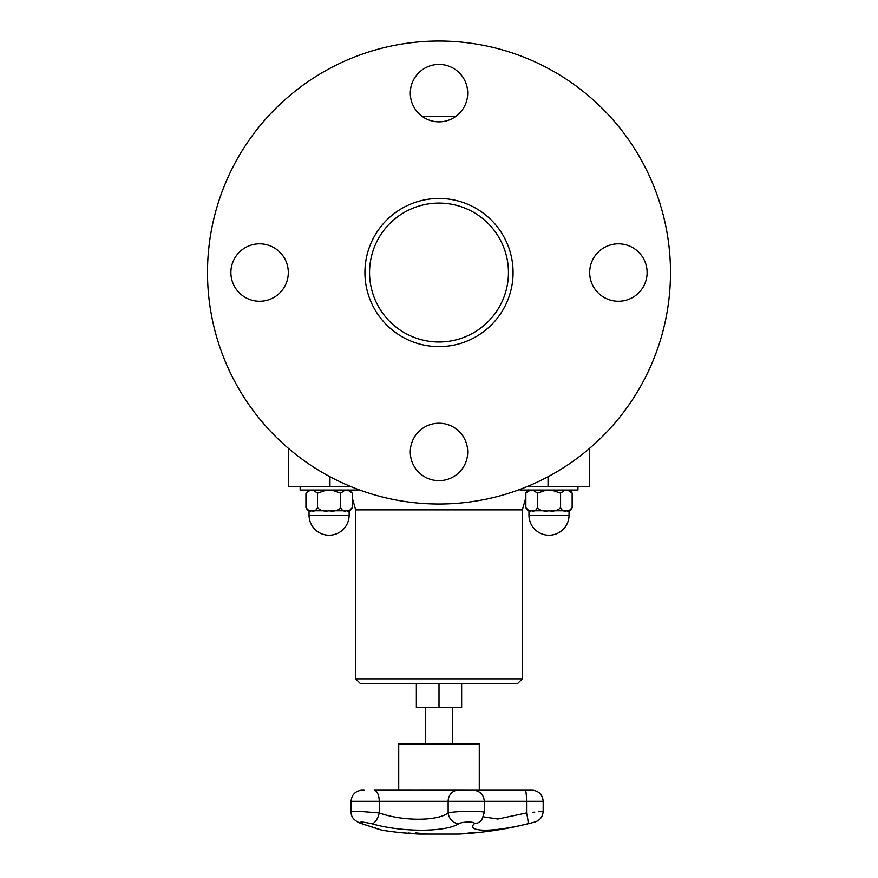 <?xml version="1.0" encoding="UTF-8"?>
<svg xmlns="http://www.w3.org/2000/svg" width="878" height="878" viewBox="0 0 878 878"><rect width="100%" height="100%" fill="white"/><g stroke="black" fill="none" stroke-linecap="round" stroke-linejoin="round"><path stroke-width="1.32" d="M398.722 790.233L398.722 743.896L479.278 743.896L479.278 790.233M416.359 683.479L416.359 707.372L461.641 707.372L461.641 683.479M488.102 223.429A69.45 69.45 0 0 1 456.977 339.621A69.45 69.45 0 0 1 371.921 254.565A69.45 69.45 0 0 1 488.102 223.429M439 683.479L517.702 683.479L522.333 678.848L355.667 678.848L360.298 683.479L439 683.479L439 707.372M532.88 490.045L537.435 493.151L537.435 507.682C535.997 510.634 534.065 511.676 531.64 510.787C529.214 511.676 527.294 510.634 525.856 507.682L528.962 510.787L530.411 510.787M551.472 490.045L560.581 493.151L560.581 507.682C557.706 510.634 553.853 511.676 549.002 510.787C544.162 511.676 540.299 510.634 537.435 507.682L537.435 493.151L546.533 490.045M567.605 490.045L572.149 493.151L572.149 507.682C570.711 510.634 568.79 511.676 566.365 510.787C563.939 511.676 562.008 510.634 560.581 507.682L560.581 493.151L565.125 490.045M355.667 678.848L355.667 509.866L522.333 509.866L525.856 497.596L525.856 507.682L525.856 493.151L530.411 490.045M569.054 490.045L572.149 493.151L571.249 490.956M572.149 493.107L572.149 507.682L569.054 510.787L567.605 510.787M546.533 510.787L532.88 510.787M565.125 510.787L551.472 510.787M577.943 486.708L577.943 490.045L520.072 490.045L520.072 489.364M548.037 476.743L548.037 486.708L589.467 486.708L589.467 448.46M422.088 116.335L455.912 116.335M329.963 476.743L329.963 486.708L351.156 486.708M526.844 486.708L548.037 486.708M288.533 448.46L288.533 486.708L329.963 486.708M358.026 489.408L358.026 490.045L300.155 490.045L300.155 486.708M310.494 510.787L309.045 510.787L309.045 515.177A20.051 20.051 0 0 0 329.085 535.229A20.051 20.051 0 0 0 349.137 515.177L309.045 515.177A20.051 20.051 0 0 0 329.085 535.229A20.051 20.051 0 0 0 349.137 515.177L349.137 510.787L347.688 510.787M345.219 510.787L331.566 510.787M326.616 510.787L312.963 510.787M309.045 490.045L305.939 493.107L305.939 507.714L309.045 510.787M312.963 490.045L317.518 493.151L317.518 507.682C316.08 510.634 314.148 511.676 311.723 510.787C309.308 511.676 307.377 510.634 305.939 507.682L305.939 493.151L310.494 490.045M347.688 490.045L352.243 493.151L352.243 507.682C350.805 510.634 348.873 511.676 346.448 510.787C344.022 511.676 342.102 510.634 340.664 507.682C337.789 510.634 333.936 511.676 329.085 510.787C324.245 511.676 320.382 510.634 317.518 507.682L317.518 493.151L326.616 490.045M352.232 493.107L349.137 490.045M331.566 490.045L340.664 493.151L340.664 507.682L340.664 493.151L345.219 490.045M355.667 509.866L352.243 497.738L352.243 507.682L349.137 510.787M279.895 252.238A28.7 28.7 0 0 1 267.022 300.265A28.7 28.7 0 0 1 231.869 265.112A28.7 28.7 0 0 1 279.895 252.238M418.707 431.647A28.7 28.7 0 0 1 466.723 444.509A28.7 28.7 0 0 1 431.57 479.673A28.7 28.7 0 0 1 418.707 431.647M598.105 292.835A28.7 28.7 0 0 1 610.978 244.808A28.7 28.7 0 0 1 646.131 279.972A28.7 28.7 0 0 1 598.105 292.835M459.293 113.438A28.7 28.7 0 0 1 411.277 100.564A28.7 28.7 0 0 1 446.43 65.411A28.7 28.7 0 0 1 459.293 113.438M386.616 220.158A74.081 74.081 0 0 1 510.557 253.369A74.081 74.081 0 0 1 419.827 344.088A74.081 74.081 0 0 1 386.616 220.158M275.308 108.85A231.485 231.485 0 0 1 662.605 212.63A231.485 231.485 0 0 1 379.087 496.136A231.485 231.485 0 0 1 275.308 108.85M410.871 833.277A369.023 124.775 90 0 1 409.433 833.277A370.11 365.457 90 0 1 409.027 833.266M409.433 833.365A370.154 364.809 -90 0 0 414.218 833.705A370.154 241.977 -90 0 1 411.047 833.365A369.122 124.808 90 0 1 409.433 833.365L409.433 833.277M405.285 833.024A370.154 365.05 -90 0 0 408.04 833.255A369.012 124.764 -90 0 0 410.059 833.255A370.154 242.602 -90 0 1 408.226 833.024A369.012 282.047 -90 0 0 409.225 833.068A370.209 244.929 90 0 0 416.754 833.88A370.209 365.555 90 0 1 405.515 833.068A369.012 66.135 -90 0 1 405.285 833.024M381.524 830.039L382.204 830.259A370.384 370.384 0 0 0 419.004 834.1L458.996 834.1A370.384 370.384 0 0 0 462.465 833.891L474.043 832.981A370.384 370.384 0 0 0 534.932 821.995C540.091 820.271 542.845 816.694 543.164 811.272L543.175 801.307L526.548 801.307A11.107 1.383 90 0 0 525.296 790.244L472.979 790.244M468.27 833.463L463.749 833.815A370.384 370.384 0 0 0 472.77 833.101L468.27 833.452M471.53 833.09A368.87 146.066 -90 0 1 470.048 833.123A370.384 340.104 90 0 1 461.049 833.88A369.627 146.374 -90 0 1 460.467 833.88A370.384 340.104 -90 0 0 469.467 833.123A368.87 146.066 -90 0 1 467.985 833.09A370.351 340.082 -90 0 0 469.192 832.97A368.738 146.022 90 0 0 472.726 832.97A370.351 340.082 90 0 1 471.53 833.09L471.53 833.002A368.771 146.033 -90 0 1 470.048 833.024A370.286 340.016 90 0 1 469.467 833.09L469.467 833.024A368.771 146.033 -90 0 1 468.731 833.024M420.299 833.771A369.528 277.569 90 0 1 419.816 833.76A370.088 139.481 -90 0 1 415.788 833.002M419.816 833.848A370.176 139.514 -90 0 1 415.382 833.002A368.738 276.976 -90 0 0 416.578 833.002A370.187 321.337 90 0 0 426.785 833.859A369.627 277.635 90 0 1 425.6 833.87A370.242 319.537 -90 0 1 417.204 833.178A370.231 142.324 90 0 0 420.946 833.87A369.627 277.635 90 0 1 419.816 833.848L419.816 833.76M425.6 833.87L425.6 833.782A369.528 277.569 90 0 1 425.6 833.782A370.143 319.46 -90 0 1 417.204 833.079L417.204 833.178M371.866 823.74C401.455 832.366 445.497 832.322 458.799 823.74A11.107 9.779 -119.7 0 1 448.142 812.951C437.595 821.281 402.695 821.325 379.241 812.951A11.107 5.213 105.5 0 1 371.866 823.74C361.275 821.49 358.125 821.49 362.405 823.74C388.504 832.344 388.504 832.344 362.405 823.74A11.107 7.386 -71.6 0 1 361.198 823.498A11.107 7.386 108.4 0 0 361.297 823.531L380.459 829.842M370.077 826.286L372.568 827.098M371.076 823.531L370.362 823.355M529.807 823.257L527.832 823.74C537.018 821.49 537.018 821.49 527.832 823.74A11.107 1.339 -103.7 0 0 526.548 812.951C548.026 810.778 548.026 810.778 526.548 812.951L497.848 819.02L483.493 816.858M458.799 823.74C462.124 821.49 476.469 821.501 474.109 823.74L474.109 823.729C466.229 832.366 493.579 832.322 527.832 823.74M533.012 812.304L534.757 812.128M538.576 811.733L543.164 811.272M374.324 790.233L457.284 790.244A0.922 0.834 90 0 1 457.361 790.233L374.368 790.244A11.107 5.367 90 0 1 379.241 801.307L379.241 812.951L360.551 811.437L351.09 811.634C350.882 817.001 354.251 820.952 361.198 823.498L382.204 830.259M474.109 823.74A11.107 10.602 37.8 0 0 481.934 819.635M483.965 812.951C489.496 810.778 455.934 810.767 448.142 812.951L448.142 801.307L526.548 801.307L526.548 812.951M528.962 510.787L528.962 515.177A20.051 20.051 0 0 0 549.002 535.229A20.051 20.051 0 0 0 569.054 515.177L528.962 515.177A20.051 20.051 0 0 0 549.002 535.229A20.051 20.051 0 0 0 569.054 515.177L569.054 510.787M351.101 811.612L351.101 801.307C351.628 795.018 354.997 791.33 361.198 790.244C354.997 791.33 351.628 795.018 351.101 801.307L448.142 801.307A11.107 10.053 90 0 1 457.284 790.244L532.902 790.244M425.435 707.372L425.435 743.896M452.565 707.372L452.565 743.896M528.962 490.045C527.755 489.595 526.723 490.626 525.856 493.151M522.333 678.848L522.333 509.866M474.032 790.244L457.361 790.233M481.835 819.767L484.305 812.6L484.305 801.307C483.778 795.018 480.409 791.33 474.208 790.244L474.12 790.233M361.374 790.244L364.063 790.233M533.067 790.244C539.268 791.33 542.637 795.018 543.175 801.307"/></g></svg>
